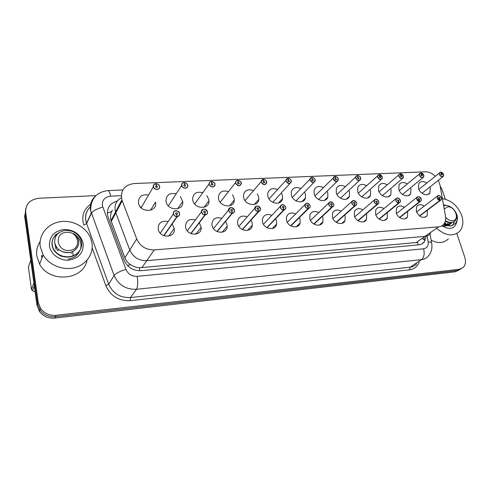 <?xml version="1.0" encoding="UTF-8"?>
<svg xmlns="http://www.w3.org/2000/svg" width="490" height="490" viewBox="0 0 490 490"><rect width="100%" height="100%" fill="white"/><g stroke="black" fill="none" stroke-linecap="round" stroke-linejoin="round"><path stroke-width="0.73" d="M112.388 210.265L111.732 211.502C110.415 214.424 110.177 217.444 111.016 220.574L124.889 257.838C125.979 260.607 127.823 262.848 130.407 264.563C133.151 266.419 136.147 267.491 139.393 267.779L417.639 242.415L418.166 244.902M111.016 220.574L115.505 212.035C113.974 205.69 115.94 200.882 121.398 197.611C115.94 200.882 113.974 205.69 115.505 212.035L129.764 250.041C133.102 257.238 138.78 260.772 146.786 260.649L425.026 236.376C427.298 236.149 429.093 235.194 430.416 233.503C429.093 235.194 427.298 236.149 425.026 236.376L438.538 226.864C440.841 226.643 442.666 225.682 443.995 223.967C445.514 221.878 446.016 219.287 445.508 216.194L439.928 184.804L438.329 180.314M322.812 222.086L321.054 223.697L320.834 224.445L321.177 223.391M164.775 235.984L164.364 235.482L164.775 235.984M160.481 232.866L159.832 232.67L160.481 232.866M141.451 207.074L140.22 206.817L141.451 207.074M324.852 199.975L324.766 200.3L324.852 199.975M172.186 224.224L174.207 228.432C176.173 237.926 159.93 238.924 158.239 229.296L158.215 229.179C158.178 222.87 161.504 220.316 168.186 221.523M199.387 222.864L201.157 227.354C202.199 236.309 187.131 236.364 185.594 227.299L185.483 226.631C185.863 220.69 189.183 218.448 195.455 219.912M225.657 221.529L226.98 224.463L227.17 226.282C227.421 234.588 213.597 233.944 212.078 225.486L211.9 224.077C212.685 218.601 215.98 216.69 221.786 218.344M251.045 220.212L252.13 222.736L252.307 225.198C251.897 232.854 239.206 231.648 237.705 223.722L237.515 221.645C238.624 216.635 241.864 215.03 247.236 216.825M275.601 218.907L276.489 221.064L276.605 224.089C275.674 231.109 264.006 229.455 262.518 222.019L262.358 219.342C263.712 214.792 266.879 213.462 271.858 215.349M299.365 217.615L300.088 219.44L300.131 222.956C298.796 229.369 288.034 227.372 286.546 220.371L286.454 217.174C287.991 213.052 291.072 211.968 295.697 213.916M322.377 216.335L322.971 217.872L322.922 221.792C321.275 227.642 311.322 225.388 309.839 218.773L309.827 215.141C311.493 211.404 314.482 210.535 318.794 212.525M344.678 215.073L345.162 216.347L345.021 220.604C343.147 225.939 333.904 223.495 332.428 217.223L332.496 213.224C334.254 209.843 337.145 209.157 341.175 211.172M366.306 213.824L366.692 214.871L366.465 219.398C364.431 224.273 355.807 221.688 354.337 215.716L354.49 211.423C356.304 208.354 359.103 207.834 362.888 209.855M387.29 212.593L387.29 218.179C385.146 222.638 377.073 219.961 375.597 214.259L375.83 209.72C377.674 206.933 380.381 206.553 383.952 208.575M407.656 211.374L407.521 216.96C405.31 221.045 397.715 218.301 396.245 212.844L396.545 208.115C398.401 205.573 401.022 205.31 404.403 207.331M427.439 210.179L427.188 215.735C423.17 218.816 419.538 217.389 416.298 211.466L416.659 206.584C418.515 204.263 421.045 204.103 424.26 206.112M150.473 210.284L155.502 202.137C157.976 212.023 140.746 213.567 138.541 203.522L138.431 203.025C138.358 196.747 141.726 194.065 148.537 194.977M180.363 196.576L182.672 201.427C184.295 211.074 167.647 211.355 166.043 201.586L165.994 201.335C166.073 195.094 169.467 192.595 176.179 193.838M206.878 195.669L208.728 199.363L208.912 200.759C209.708 209.793 194.346 209.365 192.748 200.196L192.601 199.228C193.109 193.391 196.502 191.216 202.787 192.717M232.505 194.769L234.067 198.046L234.269 200.085C234.361 208.489 220.182 207.466 218.595 198.848L218.399 197.213C219.269 191.798 222.632 189.936 228.505 191.621M257.287 193.881L258.61 196.766L258.793 199.387C258.297 207.166 245.202 205.653 243.622 197.55L243.426 195.302C244.584 190.31 247.897 188.73 253.373 190.561M281.278 192.999L282.393 195.528L282.528 198.664C281.56 205.837 269.445 203.932 267.871 196.288L267.705 193.495C269.084 188.913 272.336 187.596 277.45 189.532M304.504 192.117L305.454 194.328L305.515 197.911C304.18 204.502 292.94 202.297 291.372 195.063L291.256 191.792C292.812 187.609 295.985 186.518 300.774 188.528M327.02 191.241L327.822 193.164L327.81 197.127C326.181 203.179 315.732 200.741 314.157 193.875L314.115 190.2C315.799 186.378 318.886 185.496 323.376 187.554M348.849 190.365L349.535 192.037L349.437 196.312C347.594 201.874 337.837 199.258 336.269 192.723L336.299 188.705C338.069 185.214 341.071 184.51 345.297 186.604M370.03 189.501L370.605 190.935L370.434 195.473C368.431 200.588 359.299 197.844 357.731 191.608L357.835 187.303C359.66 184.105 362.569 183.566 366.563 185.679M390.591 188.644L391.081 189.869L390.836 194.622C388.717 199.326 380.136 196.49 378.568 190.524L378.746 185.986C380.608 183.058 383.431 182.654 387.21 184.779M410.559 187.793L410.969 188.834L410.669 193.758C408.47 198.095 400.379 195.198 398.817 189.471L399.05 184.742C400.93 182.047 403.668 181.772 407.264 183.897M429.963 186.953L430.306 187.829L429.951 192.882C427.709 196.888 420.059 193.954 418.491 188.442L418.779 183.56C420.665 181.086 423.323 180.914 426.747 183.04M435.243 176.192C432.156 173.246 428.873 171.788 425.394 171.825L134.144 183.536C124.338 185 120.258 190.445 121.894 199.877L136.704 238.93C140.165 246.329 146.014 249.992 154.24 249.918L438.538 226.864M121.894 199.877L115.505 212.035L129.764 250.041C133.102 257.238 138.78 260.772 146.786 260.649L425.026 236.376L416.004 242.734M305.38 198.352L303.279 201.041M299.764 223.942L299.133 224.947M458.842 270.161L455.094 271.803L460.918 268.918L457.158 270.566L55.431 316.699C48.926 317.183 43.775 314.917 39.972 309.907L37.589 303.831L25.143 214.204L25.792 208.458M455.094 271.803L54.733 318.077C48.259 318.567 43.126 316.313 39.347 311.322L36.977 305.276L24.61 216.017L25.143 214.204L37.589 303.831L39.972 309.907C43.775 314.917 48.926 317.183 55.431 316.699L457.158 270.566L459.234 269.316L56.142 315.303C49.606 315.787 44.425 313.508 40.609 308.473L38.208 302.373L25.676 212.372C25.505 204.159 29.951 199.454 39.01 198.248L95.979 195.608M42.287 257.17L41.993 255.645M456.815 233.54L464.796 257.336C466.094 261.605 465.549 265.004 463.16 267.528L459.234 269.316M440.136 185.961L442.158 189.875L445.294 199.216M117.367 200.961C109.417 203.381 106.263 208.587 107.898 216.592L124.16 260.288C127.437 267.381 133.023 270.848 140.918 270.682L418.968 244.829L421.559 244.149L423.973 242.366L426.043 236.578M424.218 237.864L424.071 239.469M443.64 174.379L443.542 176.186C442.06 177.374 440.675 176.829 439.389 174.562L439.475 172.78L440.7 172.131C439.561 172.364 439.163 173.16 439.505 174.52C441.882 177.429 443.254 177.374 443.615 174.342L440.877 172.119L441.331 173.632L440.822 174.042M441.331 173.632L442.274 174.403L442.243 174.997L440.859 174.458L441.263 173.638L440.877 172.119M441.263 173.638L440.835 173.981M441.472 197.813L441.337 199.73L419.526 215.968M440.216 200.398L440.241 200.275C441.398 200.012 441.802 199.179 441.447 197.776C439.04 194.806 437.644 194.891 437.258 198.027L440.057 200.288L439.597 198.726L438.63 197.948L438.673 197.311L440.075 197.862L439.659 198.72L440.241 200.275M440.057 200.288L419.44 215.9M423.783 175.23L423.703 176.982C422.184 178.286 420.757 177.766 419.409 175.414L419.483 173.687L420.788 172.939C419.618 173.178 419.195 173.987 419.532 175.371C421.933 178.323 423.348 178.268 423.764 175.187L420.971 172.933L421.418 174.471L420.879 174.912M421.418 174.471L422.38 175.249L422.349 175.83L420.922 175.31L421.351 174.471L420.788 172.939M421.351 174.471L420.898 174.85M403.344 176.1L403.282 177.79C401.727 179.23 400.244 178.734 398.836 176.29L398.885 174.63L400.287 173.779C399.074 174.024 398.633 174.844 398.958 176.247C401.39 179.248 402.841 179.187 403.313 176.063L400.477 173.772L400.912 175.334L400.348 175.818M400.912 175.334L401.892 176.124L401.874 176.682L400.385 176.186L400.845 175.334L400.287 173.779M400.845 175.334L400.361 175.751M382.243 178.611L382.292 176.982L382.243 178.611C380.657 180.204 379.125 179.732 377.637 177.196L377.661 175.61L379.168 174.642C377.913 174.887 377.447 175.726 377.759 177.147C380.216 180.198 381.716 180.13 382.249 176.957C381.692 175.549 380.73 174.777 379.364 174.636L379.787 176.222L379.193 176.749M379.787 176.222L380.779 177.019L380.773 177.558L379.236 177.086L379.719 176.222L379.168 174.642M379.719 176.222L379.205 176.682M360.573 177.925L360.56 179.438C358.95 181.208 357.357 180.767 355.783 178.127L355.783 176.645L357.394 175.536C356.101 175.788 355.605 176.633 355.905 178.078C358.398 181.171 359.942 181.11 360.536 177.882C359.985 176.449 359.005 175.665 357.596 175.524L358.012 177.135L357.388 177.717M358.012 177.135L359.023 178.452L357.43 178.017L357.939 177.135L357.394 175.536M357.939 177.135L357.4 177.65M421.216 199.026L421.106 200.894L399.601 217.48M419.893 201.653L419.912 201.531C421.106 201.255 421.535 200.41 421.192 198.989C418.754 195.976 417.315 196.061 416.874 199.246L419.728 201.543L419.275 199.951L418.295 199.161L418.331 198.548L419.783 199.075L419.342 199.951L419.912 201.531M419.728 201.543L399.509 217.413M400.348 200.275L400.263 202.076L379.095 219.048M398.952 202.946L398.97 202.817C400.201 202.542 400.655 201.684 400.324 200.239C397.856 197.176 396.373 197.268 395.871 200.502C396.447 201.941 397.415 202.713 398.774 202.829L397.359 199.822L398.866 200.324L398.401 201.212L398.97 202.817M398.774 202.829L378.997 218.981M378.844 201.561L378.782 203.276L357.988 220.665M377.361 204.275L377.38 204.152C378.654 203.864 379.131 202.995 378.813 201.525C376.314 198.413 374.789 198.505 374.225 201.8C374.789 203.258 375.775 204.042 377.178 204.165L376.749 202.523L375.732 201.709L375.75 201.145L377.312 201.617L376.816 202.517L377.38 204.152M377.178 204.165L357.884 220.592M442.39 198.671C451.339 200.251 457.77 205.849 461.69 215.453C463.718 221.878 463.068 227.139 459.73 231.237C453.464 236.811 445.955 235.984 437.184 228.75M449.287 225.229L450.077 224.077M450.2 223.832L450.635 222.668M447.468 225.51L447.75 224.702M447.866 224.212L447.976 223.569M444.424 225.988L444.479 224.732M445.012 226.233L445.134 225.51M457.048 220.831C455.277 228.769 450.23 230.435 441.913 225.823M443.493 204.857L446.304 205.445M448.332 238.863C443.916 243.236 438.183 243.683 431.127 240.21M40.235 246.623C38.459 234.624 47.812 223.422 60.466 221.658C73.102 219.771 86.601 227.354 90.785 238.532L91.942 242.801C93.823 253.673 86.467 264.625 74.756 267.675C63.081 270.805 49.043 265.213 43.145 254.91L40.235 246.623M86.993 260.257C83.619 280.121 49.723 283.526 39.635 264.147L36.817 256.056C36.138 250.8 37.24 245.98 40.107 241.595M83.165 243.45C83.655 252.711 78.89 258.273 68.882 260.135C59.817 260.962 50.605 254.261 49.453 245.943C49.214 236.548 54.096 231.053 64.104 229.455C74.296 229.749 80.654 234.41 83.165 243.45M59.039 232.683L56.442 234.441M58.727 232.909L55.107 235.096M443.983 223.979C446.237 225.394 448.558 226 450.953 225.792L455.565 223.452L457.305 219.894C457.47 214.718 455.633 210.718 451.786 207.889C455.706 210.908 457.25 214.436 456.417 218.485C455.725 220.678 454.273 222.001 452.062 222.436C449.875 222.754 447.682 222.142 445.49 220.592M443.726 224.304L450.586 226.043L455.565 223.452M443.671 205.849L445.232 205.463C449.318 205.39 452.785 207.595 455.639 212.084C457.133 214.755 457.685 217.358 457.305 219.894M452.705 225.388L454.463 221.407M444.234 209.028L447.744 206.86C455.32 206.002 460.239 220.463 452.405 220.763C449.912 220.831 447.664 219.661 445.649 217.248M444.938 226.227L445.208 225.088M445.294 223.71L445.079 222.001M447.254 225.455L447.621 224.708M447.805 224.206L448.142 222.013M442.764 225.859L447.358 225.829M449.802 223.967L450.573 222.521M444.418 223.348C447.652 224.732 450.298 224.408 452.362 222.374M447.425 222.16L447.395 221.707M448.773 224.855L449.073 224.469M449.336 224.077L449.967 222.681M444.014 223.997C447.168 225.216 449.722 224.83 451.676 222.834M445.367 221.113C447.529 222.521 449.716 222.968 451.927 222.46M57.152 250.078L59.198 249.931M34.318 286.087L32.511 290.723L35.139 292.04M32.511 290.723L31.458 289.443L33.902 283.091M30.741 260.257L28.383 267.007L31.458 289.443M58.31 233.234C52.148 237.172 50.568 242.489 53.569 249.183C57.061 254.622 62.23 257.14 69.072 256.742C74.517 256.007 78.369 253.397 80.629 248.908C81.977 242.201 79.57 237.074 73.414 233.546L77.984 238.642C79.221 241.668 79.006 244.547 77.328 247.266C75.595 250.151 72.924 251.903 69.317 252.528C61.409 252.767 56.522 249.435 54.666 242.538C54.494 235.733 58.071 231.69 65.391 230.41C72.22 230.208 77.279 232.989 80.562 238.759L80.728 239.138C82.069 242.47 82.038 245.729 80.629 248.908M57.6 233.883C51.897 237.913 50.513 243.114 53.447 249.49C56.938 254.923 62.101 257.44 68.937 257.042C74.376 256.307 78.229 253.698 80.483 249.208M67.981 259.112C73.812 258.297 77.769 255.388 79.858 250.39M69.353 250.408C56.54 251.823 53.686 232.695 66.524 232.34C79.092 231.041 82.167 249.796 69.353 250.408M57.544 250.555L57.887 250.537M60.099 255.688L62.046 256.454M57.924 254.298L64.6 256.932M55.199 244.639L56.35 248.859L56.099 249.465L55.021 244.106M77.206 247.621L77.304 247.315M71.411 253.642L71.264 253.25M72.949 255.749L73.028 254.739M73.028 254.384L72.943 253.275M72.881 252.889L72.594 251.689M62.8 251.885C69.574 253.906 74.578 252.087 77.812 246.439M338.186 178.875L338.204 180.277C336.575 182.237 334.927 181.839 333.249 179.089L333.224 177.723L334.946 176.449C333.61 176.706 333.084 177.57 333.372 179.04C335.895 182.182 337.488 182.115 338.149 178.838C337.598 177.38 336.599 176.584 335.154 176.443L335.552 178.078L334.909 178.721M335.552 178.078L336.593 179.364C336.054 180.026 335.503 179.891 334.94 178.972L335.485 178.078L334.946 176.449M335.485 178.078L334.909 178.648M335.111 176.388L335.093 176.4C337.126 176.939 338.155 177.754 338.192 178.844C337.61 177.374 336.593 176.565 335.135 176.4M315.137 181.122L315.107 179.848L315.137 181.122C313.502 183.297 311.793 182.948 309.999 180.081L309.95 178.856L311.787 177.398C310.403 177.662 309.852 178.538 310.127 180.032C312.675 183.223 314.317 183.156 315.052 179.824C314.507 178.342 313.49 177.533 312.001 177.392L312.387 179.052L311.707 179.763M312.387 179.052L313.459 180.308C312.914 181.037 312.344 180.92 311.744 179.965L312.314 179.052L311.787 177.398M312.314 179.052L311.707 179.689M311.959 177.337L311.94 177.343C313.857 177.754 314.905 178.581 315.101 179.83C314.525 178.336 313.49 177.509 311.983 177.349M291.323 181.974L291.268 180.871L291.323 181.974C289.7 184.393 287.924 184.099 285.995 181.104L285.933 180.05L287.881 178.378C286.448 178.642 285.866 179.536 286.123 181.055C288.702 184.301 290.399 184.228 291.213 180.835C290.674 179.334 289.639 178.513 288.102 178.366L288.475 180.057L287.771 180.841M288.475 180.057L289.572 181.269C289.033 182.078 288.439 181.986 287.795 180.982L288.402 180.057L287.881 178.378M288.402 180.057L287.765 180.767M356.634 204.495L356.671 202.878L356.634 204.495L336.25 222.331M355.091 205.653L355.109 205.524C356.426 205.23 356.934 204.342 356.628 202.854C354.099 199.693 352.524 199.791 351.894 203.136C352.457 204.618 353.462 205.414 354.901 205.537L354.484 203.871L353.449 203.044L353.455 202.517C354.007 201.905 354.546 202.045 355.079 202.946L354.558 203.864L355.109 205.524M354.901 205.537L336.14 222.258M333.776 204.257L333.782 205.733L313.857 224.059M332.116 207.068L332.128 206.939C333.494 206.645 334.033 205.739 333.739 204.22C331.179 201.01 329.55 201.108 328.851 204.514C329.409 206.021 330.432 206.829 331.92 206.952L331.51 205.255L330.45 203.932C331.007 203.252 331.571 203.375 332.14 204.318L331.583 205.255L332.128 206.939M331.92 206.952L313.735 223.985M310.152 205.671L310.188 206.988L290.778 225.841M308.394 208.532L308.406 208.397C309.821 208.097 310.391 207.178 310.109 205.635C307.518 202.376 305.84 202.474 305.062 205.935C305.613 207.466 306.66 208.293 308.186 208.415L307.793 206.688L306.703 205.408C307.261 204.642 307.849 204.753 308.461 205.733L307.873 206.688L308.406 208.397M308.186 208.415L290.65 225.768M266.719 182.837L266.652 181.919L266.719 182.837C265.127 185.514 263.289 185.287 261.207 182.157L261.133 181.3L263.191 179.383C261.715 179.659 261.096 180.565 261.335 182.109C263.951 185.41 265.703 185.336 266.597 181.888C266.064 180.357 265.004 179.524 263.424 179.377L263.779 181.092L263.05 181.962M263.779 181.092L264.9 182.256C264.373 183.156 263.761 183.082 263.063 182.035L263.7 181.098L263.191 179.383M263.7 181.098L263.038 181.882M241.215 183.009L241.294 183.707C239.745 186.666 237.846 186.512 235.592 183.254L235.519 182.611C235.604 181.318 236.309 180.577 237.626 180.381L237.687 180.43C236.149 180.706 235.5 181.631 235.721 183.199C238.367 186.555 240.18 186.476 241.16 182.972C240.633 181.416 239.555 180.565 237.92 180.418L238.263 182.164L237.509 183.131L238.183 182.17L237.687 180.43M238.183 182.17L237.491 183.052M238.263 182.164L239.408 183.272C238.893 184.264 238.263 184.216 237.509 183.125M214.988 184.589L214.926 184.13L214.988 184.589C213.511 187.854 211.551 187.78 209.107 184.381L209.046 183.977C209.046 182.531 209.781 181.692 211.257 181.459L211.313 181.508C209.726 181.79 209.034 182.727 209.242 184.332C209.904 187.835 215.802 187.566 214.859 184.093C214.344 182.513 213.242 181.643 211.558 181.496L211.882 183.272L211.11 184.344M211.882 183.272L213.046 184.314C212.556 185.41 211.9 185.385 211.086 184.252L211.796 183.278L211.313 181.508M211.796 183.278L211.086 184.264M187.762 185.496L187.762 185.496C188.43 189.042 182.329 189.109 181.71 185.551L181.686 185.404C181.576 183.793 182.341 182.85 183.977 182.574L184.038 182.623C182.384 182.911 181.655 183.866 181.845 185.496C182.47 189.067 188.577 188.785 187.658 185.251C187.149 183.64 186.029 182.764 184.289 182.611L184.595 184.418L183.811 185.606M184.595 184.418L185.771 185.392C185.312 186.586 184.644 186.598 183.75 185.416L184.51 184.424L184.038 182.623M184.51 184.424L183.781 185.526M159.581 186.494C160.487 190.138 154.142 190.555 153.382 186.886L153.352 186.757C153.18 185.042 153.983 184.032 155.747 183.726L155.802 183.775C154.093 184.069 153.321 185.049 153.486 186.702C154.074 190.341 160.395 190.053 159.507 186.451C159.005 184.81 157.86 183.915 156.065 183.762L156.347 185.606L155.575 186.917M156.347 185.606L157.535 186.531C157.119 187.799 156.433 187.842 155.471 186.659L156.261 185.612L155.802 183.775M156.261 185.612L155.532 186.837M159.562 186.427C159.544 185.202 158.368 184.295 156.034 183.707L156.022 183.713C157.86 183.879 159.036 184.779 159.562 186.427L159.575 186.463M285.811 208.256L285.756 207.123L285.811 208.256L266.983 227.691M283.894 210.045L283.906 209.91C285.37 209.604 285.97 208.66 285.701 207.092C283.085 203.779 281.346 203.883 280.488 207.405C281.04 208.967 282.099 209.806 283.679 209.922L283.3 208.17L282.179 206.939C282.73 206.082 283.336 206.168 283.998 207.196L283.379 208.164L283.906 209.91M283.679 209.922L266.842 227.611M260.613 209.549L260.539 208.636L260.613 209.549L242.44 229.596M258.573 211.607L258.579 211.472C260.098 211.153 260.729 210.198 260.484 208.605C257.832 205.23 256.037 205.341 255.094 208.924C255.633 210.51 256.717 211.362 258.346 211.484L257.985 209.702L256.84 208.532C257.373 207.57 258.003 207.631 258.72 208.709L258.065 209.696L258.579 211.472M258.346 211.484L242.293 229.522M234.545 210.853L234.471 210.198L234.545 210.853C234.459 212.201 233.742 212.991 232.389 213.224L217.119 231.574M232.389 213.224L232.395 213.083C233.969 212.758 234.637 211.79 234.41 210.161C231.727 206.731 229.865 206.847 228.836 210.498C229.369 212.109 230.471 212.979 232.156 213.095L231.807 211.282L230.637 210.186C231.151 209.114 231.801 209.144 232.585 210.271L231.893 211.276L232.395 213.083M232.156 213.095L216.954 231.494M207.497 211.815L207.558 212.188C207.576 213.714 206.823 214.614 205.298 214.889L190.978 233.614M205.298 214.889L205.304 214.755C206.933 214.424 207.644 213.432 207.435 211.778C206.774 208.17 200.735 208.52 201.666 212.121C202.186 213.763 203.319 214.645 205.053 214.767L204.728 212.923L203.54 211.9C204.018 210.718 204.691 210.712 205.549 211.888L204.814 212.917L205.304 214.755M205.053 214.767L190.8 233.54M179.597 213.567L179.597 213.567C179.75 215.269 178.966 216.286 177.251 216.623L163.985 235.727M177.251 216.623L177.257 216.482C178.948 216.145 179.701 215.135 179.512 213.45C178.887 209.775 172.639 210.137 173.54 213.805C174.054 215.478 175.206 216.372 176.994 216.494L176.688 214.614L175.5 213.677C175.928 212.378 176.614 212.342 177.558 213.567L176.78 214.608L177.257 216.482M176.994 216.494L163.789 235.653M107.304 213.015L111.732 211.502M116.877 201.641L116.712 201.114M111.291 221.413L122.2 200.747M127.535 265.611L130.407 264.563M124.889 257.838L136.704 238.93M141.849 267.754L154.24 249.918M139.803 270.743L139.393 267.779M422.741 238.9L425.204 240.461M54.733 318.077L56.142 315.303M36.977 305.276L38.208 302.373M121.287 195.663L110.587 196.165C104.756 196.974 102.012 200.128 102.355 205.622L125.936 269.402C128.123 274.161 131.865 276.476 137.157 276.348L423.58 248.798C427.041 248.142 428.572 245.809 428.168 241.778L427.194 235.892M428.168 241.778C431.035 242.152 432.247 242.997 431.813 244.32C432.315 249 431.077 252.975 428.113 256.246C426.404 258.212 424.187 259.351 421.455 259.663L136.483 289.278C125.924 289.608 118.476 285.021 114.127 275.509L90.491 210.308C89.658 204.226 91.556 199.265 96.193 195.406M90.668 206.523C86.656 210.296 85.033 214.963 85.805 220.525L86.608 223.575L91.324 213.42C93.069 210.798 96.885 208.716 102.784 207.184M419.152 262.175C417.468 266.621 414.271 269.182 409.573 269.843L130.316 300.664C118.733 301.099 110.575 296.101 105.846 285.664L92.175 248.026M125.936 269.402C119.989 271.178 116.056 273.212 114.127 275.509L108.694 284.194L86.608 223.575L83.839 225.069C81.193 216.133 83.619 209.083 91.122 203.926M25.676 212.372L25.143 214.204M423.58 248.798C424.799 253.722 424.089 257.342 421.455 259.663L410.069 267.215C412.764 266.891 414.957 265.764 416.653 263.828M137.157 276.348C138.076 282.35 137.855 286.662 136.483 289.278L130.469 297.559L410.069 267.215L409.573 269.843M105.846 285.664L108.694 284.194C112.908 293.473 120.166 297.926 130.469 297.559L130.316 300.664M107.916 190.604L108.002 190.598C109.037 190.782 109.901 192.631 110.587 196.165M440.853 172.082L442.684 172.927M443.291 173.662L443.622 174.342L440.829 172.07M440.032 200.41C438.697 200.288 437.729 199.51 437.135 198.07L437.258 196.178C438.758 194.971 440.161 195.504 441.459 197.776M420.953 172.897L423.77 175.187M400.452 173.736L403.331 176.063M379.34 174.593L382.267 176.957M357.577 175.487C358.992 175.647 359.991 176.443 360.56 177.882M419.697 201.666C418.331 201.543 417.345 200.753 416.751 199.289L416.855 197.452C418.393 196.116 419.844 196.625 421.204 198.989C421.259 197.164 417.431 195.914 416.855 197.452L396.514 213.585M398.75 202.958C397.341 202.836 396.343 202.033 395.749 200.551L395.828 198.781C397.402 197.292 398.909 197.782 400.342 200.239M377.153 204.287C375.701 204.165 374.685 203.35 374.097 201.843L374.146 200.165C375.757 198.511 377.318 198.964 378.831 201.525M41.968 258.003L41.479 255.688M288.083 178.323C289.639 178.482 290.693 179.328 291.25 180.841M354.876 205.665C353.388 205.543 352.347 204.716 351.765 203.179L351.783 201.611C353.419 199.767 355.042 200.177 356.653 202.854C354.944 200.153 353.315 199.736 351.783 201.611L332.943 218.589M331.895 207.08C330.358 206.958 329.298 206.119 328.723 204.563L328.71 203.123C330.358 201.059 332.042 201.427 333.764 204.226M308.167 208.544C306.581 208.422 305.503 207.57 304.933 205.984L304.89 204.716C306.538 202.407 308.29 202.713 310.139 205.635C308.173 202.695 306.415 202.388 304.89 204.716L287.318 222.301M263.406 179.334C265.004 179.493 266.082 180.345 266.64 181.894C267.344 181.484 263.455 178.525 263.387 179.322M237.901 180.375C239.561 180.534 240.657 181.404 241.203 182.978C241.539 182.262 240.431 181.386 237.883 180.363M211.539 181.447C213.254 181.612 214.375 182.494 214.914 184.099C215.171 183.242 214.038 182.354 211.527 181.441M184.271 182.562C186.041 182.727 187.192 183.628 187.719 185.263C187.842 184.203 186.684 183.303 184.258 182.55M283.655 210.057C282.026 209.934 280.923 209.065 280.36 207.454L280.292 206.376C281.921 203.797 283.741 204.036 285.743 207.099M258.328 211.619C256.644 211.496 255.523 210.614 254.965 208.973L254.886 208.128C256.466 205.243 258.353 205.402 260.527 208.605C260 205.537 254.671 205.169 254.886 208.128L238.851 226.368M232.138 213.236C230.398 213.113 229.253 212.213 228.701 210.547L228.628 209.953C230.135 206.743 232.082 206.817 234.459 210.167C233.693 206.676 228.144 206.921 228.628 209.953L213.469 228.542M205.034 214.908C203.24 214.785 202.076 213.873 201.531 212.17L201.482 211.858C202.885 208.311 204.887 208.287 207.49 211.784C206.345 207.766 200.673 208.863 201.482 211.858L187.284 230.815M176.982 216.641C175.126 216.513 173.938 215.588 173.405 213.854L173.405 213.842C172.492 210.069 178.899 209.689 179.573 213.456C178.268 211.178 176.798 210.302 175.163 210.841C174.128 210.823 173.546 211.821 173.405 213.842L160.261 233.185M174.207 228.432L168.725 236.168M201.157 227.354L195.835 234.183M227.17 226.282L222.111 232.254M252.307 225.198L247.579 230.38M276.605 224.089L272.25 228.554M300.131 222.956L296.162 226.79M322.922 221.792L319.327 225.082M345.021 220.604L341.787 223.422M366.465 219.398L363.562 221.817M387.29 218.179L384.693 220.255M407.521 216.96L405.193 218.742M427.188 215.735L425.106 217.278M182.672 201.427L177.668 208.771M208.912 200.759L204.036 207.288M234.269 200.085L229.614 205.837M258.793 199.387L254.408 204.428M282.528 198.664L278.455 203.056M305.515 197.911L301.773 201.721M327.81 197.127L324.38 200.428M349.437 196.312L346.32 199.173M370.434 195.473L367.61 197.954M390.836 194.622L388.282 196.772M410.669 193.758L408.36 195.626M429.951 192.882L427.862 194.518M304.425 200.03L303.867 200.6M39.347 311.322L40.609 308.473M122.831 189.949L108.002 190.598C96.64 192.074 90.858 198.536 90.662 210.002L91.232 213.162L86.516 223.318C84.36 216.77 85.744 211.172 90.668 206.517M431.592 242.997L430.073 233.926M422.423 243.303L424.254 242.029M418.858 189.391L440.639 172.082M443.542 176.186L443.652 174.36M442.788 176.78L422.025 193.25M441.337 199.73L441.484 197.795M416.506 212.041L437.258 196.178C438.685 194.934 440.094 195.467 441.478 197.782M440.535 200.33L419.636 216.047M399.258 190.592L420.732 172.89M423.703 176.982L423.801 175.212C423.213 173.797 422.257 173.031 420.928 172.884M422.87 177.668L402.498 194.42M379.095 191.835L400.232 173.73M403.282 177.79L403.356 176.082M402.357 178.574L382.414 195.632M401.874 176.682L401.561 176.945M403.35 176.069C402.37 174.305 401.396 173.521 400.428 173.723M358.343 193.133L379.113 174.593M381.226 179.518L361.749 196.882M380.773 177.558L380.43 177.858M382.286 176.964C380.099 173.54 380.356 175.224 379.315 174.587M336.991 194.487L357.345 175.481M360.56 179.438L360.585 177.907C360.677 176.951 359.666 176.143 357.553 175.475M359.44 180.485L340.483 198.174M359.023 178.452L358.649 178.801M421.106 200.894L421.235 199.007M420.212 201.586L399.718 217.566M400.263 202.076L400.367 200.257C398.762 197.727 397.249 197.237 395.828 198.781L375.94 215.184M398.842 200.925L398.505 201.194M399.264 202.885L379.217 219.134M378.782 203.276L378.856 201.549C377.269 198.952 375.701 198.499 374.146 200.165L354.754 216.85M377.294 202.18L376.92 202.499M377.668 204.22L358.116 220.745M43.145 254.91L39.635 264.147M53.569 249.183L53.447 249.49M315.009 195.902L334.897 176.4M338.204 180.277L338.198 178.862M336.967 181.484L318.58 199.51M336.593 179.364L336.183 179.775M292.365 197.384L311.738 177.343M313.784 182.519L296.027 200.888M313.459 180.308L313.006 180.773M269.041 198.934L287.832 178.323M289.853 183.585L272.783 202.315M289.572 181.269L289.082 181.808M291.262 180.847C291.893 180.62 288.53 177.594 288.065 178.311M355.072 203.479L354.656 203.846M355.391 205.598L336.379 222.417M321.869 222.95L322.855 221.976M333.782 205.733L333.788 204.244C331.883 201.39 330.193 201.023 328.71 203.123L310.476 220.408M332.14 204.808L331.681 205.237M332.398 207.019L313.986 224.138M310.188 206.988L310.158 205.659M308.473 206.168L307.959 206.67M308.657 208.489L290.907 225.921M245.006 200.557L263.148 179.328M264.9 182.256L264.373 182.874M220.231 202.254L235.519 182.611C235.574 181.355 236.284 180.608 237.644 180.369M241.294 183.707L241.221 183.003M239.408 183.272L238.851 183.977M194.677 204.03L209.046 183.977C209.046 182.537 209.787 181.692 211.27 181.447M213.046 184.314L212.458 185.116M168.321 205.88L181.686 185.404C181.282 184.216 182.053 183.272 183.995 182.562M185.771 185.392L185.171 186.298M141.126 207.803L153.352 186.757C152.806 185.643 153.609 184.626 155.765 183.713M157.529 186.506L156.935 187.511M263.455 224.291L280.292 206.376C281.713 203.773 283.532 204.012 285.75 207.105M284.022 207.57L283.459 208.152M258.751 209.003L258.144 209.683M232.615 210.486L231.966 211.27M207.558 212.188L207.503 211.815M205.567 212.011L204.887 212.905M177.564 213.585L176.859 214.596"/></g></svg>
